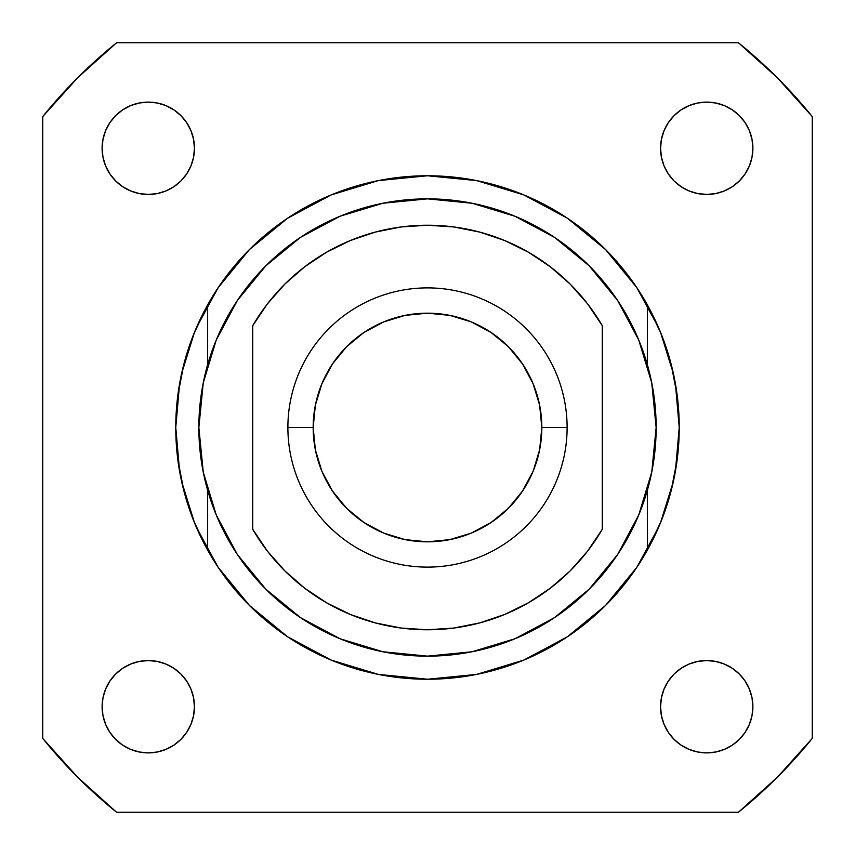 <?xml version="1.0" encoding="UTF-8"?>
<svg xmlns="http://www.w3.org/2000/svg" width="855" height="855" viewBox="0 0 855 855"><rect width="100%" height="100%" fill="white"/><g stroke="black" fill="none" stroke-linecap="round" stroke-linejoin="round"><path stroke-width="1.28" d="M237.38 554.532L265.82 589.181L300.468 617.62L340.001 638.749L382.89 651.756L427.5 656.148L472.11 651.756L514.999 638.749L554.532 617.62L589.181 589.181L617.62 554.532L638.749 514.999L651.756 472.11L656.148 427.5L651.756 382.89L638.749 340.001L617.62 300.468L589.181 265.82L554.532 237.38L514.999 216.251L472.11 203.244L427.5 198.852L382.89 203.244L340.001 216.251L300.468 237.38L265.82 265.82L237.38 300.468L216.251 340.001L203.244 382.89L198.852 427.5A228.648 228.648 0 0 1 427.5 198.852A228.648 228.648 0 0 1 656.148 427.5A228.648 228.648 0 0 1 427.5 656.148A228.648 228.648 0 0 1 198.852 427.5L203.244 472.11L216.251 514.999L237.38 554.532L265.82 589.181L300.404 617.577M207.647 304.882L207.647 364.69L207.647 304.882A251.733 251.733 0 0 1 647.353 304.882A251.733 251.733 0 0 0 207.647 304.882L193.871 333.76L183.868 364.155L177.797 395.566L175.767 427.5A251.733 251.733 0 0 1 207.647 304.882M679.233 427.5A251.733 251.733 0 0 1 647.353 550.118L661.129 521.24L671.132 490.845L677.203 459.434L679.233 427.5L677.203 395.566L671.132 364.155L661.129 333.76L647.353 304.882L647.353 364.69L647.353 304.882A251.733 251.733 0 0 1 679.233 427.5L675.407 471.244M752.892 706.722A46.17 46.17 0 0 1 706.722 752.892A46.17 46.17 0 0 1 660.552 706.722A46.17 46.17 0 0 1 706.722 660.552A46.17 46.17 0 0 1 752.892 706.722L752.005 715.731L752.892 706.722L752.005 697.712L749.375 689.055L745.111 681.072L739.361 674.071L732.372 668.332L724.388 664.068L715.731 661.439L724.388 664.068L732.372 668.332L739.361 674.071L745.111 681.072M186.668 681.072L180.929 674.071L186.668 681.072L190.932 689.055L193.561 697.712L194.448 706.722A46.17 46.17 0 0 1 148.278 752.892A46.17 46.17 0 0 1 102.108 706.722A46.17 46.17 0 0 1 148.278 660.552A46.17 46.17 0 0 1 194.448 706.722L193.561 715.731L190.932 724.388L193.561 715.731M752.005 139.269L749.375 130.612L752.005 139.269L752.892 148.278A46.17 46.17 0 0 1 706.722 194.448A46.17 46.17 0 0 1 660.552 148.278A46.17 46.17 0 0 1 706.722 102.108A46.17 46.17 0 0 1 752.892 148.278L752.005 157.288L749.375 165.945L745.111 173.928L739.361 180.929L745.111 173.928M193.561 139.269L190.932 130.612L193.561 139.269L194.448 148.278A46.17 46.17 0 0 1 148.278 194.448A46.17 46.17 0 0 1 102.108 148.278A46.17 46.17 0 0 1 148.278 102.108A46.17 46.17 0 0 1 194.448 148.278L193.561 157.288L190.932 165.945L186.668 173.928L180.929 180.929L186.668 173.928M287.889 427.5A139.611 139.611 0 0 1 427.5 287.889A139.611 139.611 0 0 1 567.111 427.5A139.611 139.611 0 0 0 427.5 287.889A139.611 139.611 0 0 0 287.889 427.5L313.176 427.5A114.324 114.324 0 0 1 427.5 313.176A114.324 114.324 0 0 1 541.824 427.5L567.111 427.5L541.824 427.5L539.633 449.805L533.125 471.255L522.555 491.016L508.34 508.34L491.016 522.555L471.255 533.125L449.805 539.633L427.5 541.824L405.195 539.633L383.745 533.125L363.984 522.555L346.66 508.34L332.445 491.016L321.875 471.255L315.367 449.805L313.176 427.5L315.367 405.195L321.875 383.745L332.445 363.984L346.66 346.66L363.984 332.445L383.745 321.875L405.195 315.367L427.5 313.176L449.805 315.367L471.255 321.875L491.016 332.445L508.34 346.66L522.555 363.984L533.125 383.745L539.633 405.195L541.824 427.5A114.324 114.324 0 0 1 427.5 541.824A114.324 114.324 0 0 1 313.176 427.5L287.889 427.5A139.611 139.611 0 0 0 427.5 567.111A139.611 139.611 0 0 0 567.111 427.5A139.611 139.611 0 0 1 427.5 567.111A139.611 139.611 0 0 1 287.889 427.5M681.072 668.332L674.071 674.071L668.332 681.072L674.071 674.071L681.072 668.332L689.055 664.068L697.712 661.439L706.722 660.552L715.731 661.439M661.439 715.731L664.068 724.388L668.332 732.372L674.071 739.361L681.072 745.111L674.071 739.361L668.332 732.372L664.068 724.388L661.439 715.731L660.552 706.722L661.439 697.712L664.068 689.055L668.332 681.072M715.731 752.005L724.388 749.375L732.372 745.111L739.361 739.361L745.111 732.372L749.375 724.388L752.005 715.731L749.375 724.388L745.111 732.372L739.361 739.361L732.372 745.111L724.388 749.375L715.731 752.005L706.722 752.892L697.712 752.005L689.055 749.375L681.072 745.111M180.929 674.071L173.928 668.332L180.929 674.071M139.269 661.439L130.612 664.068L122.628 668.332L115.639 674.071L109.889 681.072L115.639 674.071L122.628 668.332L130.612 664.068L139.269 661.439L148.278 660.552L157.288 661.439L165.945 664.068L173.928 668.332M102.995 715.731L105.625 724.388L109.889 732.372L115.639 739.361L122.628 745.111L130.612 749.375L139.269 752.005L130.612 749.375L122.628 745.111L115.639 739.361L109.889 732.372L105.625 724.388L102.995 715.731L102.108 706.722L102.995 697.712L105.625 689.055L109.889 681.072M173.928 745.111L180.929 739.361L186.668 732.372L190.932 724.388L186.668 732.372L180.929 739.361L173.928 745.111L165.945 749.375L157.288 752.005L148.278 752.892L139.269 752.005M749.375 130.612L745.111 122.628L739.361 115.639L732.372 109.889L724.388 105.625L715.731 102.995L724.388 105.625L732.372 109.889L739.361 115.639L745.111 122.628L749.375 130.612M681.072 109.889L674.071 115.639L668.332 122.628L664.068 130.612L661.439 139.269L664.068 130.612L668.332 122.628L674.071 115.639L681.072 109.889L689.055 105.625L697.712 102.995L706.722 102.108L715.731 102.995M668.332 173.928L674.071 180.929L681.072 186.668L674.071 180.929L668.332 173.928L664.068 165.945L661.439 157.288L660.552 148.278L661.439 139.269M715.731 193.561L724.388 190.932L732.372 186.668L739.361 180.929L732.372 186.668L724.388 190.932L715.731 193.561L706.722 194.448L697.712 193.561L689.055 190.932L681.072 186.668M190.932 130.612L186.668 122.628L180.929 115.639L173.928 109.889L180.929 115.639L186.668 122.628L190.932 130.612M139.269 102.995L130.612 105.625L122.628 109.889L115.639 115.639L109.889 122.628L105.625 130.612L102.995 139.269L105.625 130.612L109.889 122.628L115.639 115.639L122.628 109.889L130.612 105.625L139.269 102.995L148.278 102.108L157.288 102.995L165.945 105.625L173.928 109.889M109.889 173.928L115.639 180.929L122.628 186.668L130.612 190.932L139.269 193.561L130.612 190.932L122.628 186.668L115.639 180.929L109.889 173.928L105.625 165.945L102.995 157.288L102.108 148.278L102.995 139.269M173.928 186.668L180.929 180.929L173.928 186.668L165.945 190.932L157.288 193.561L148.278 194.448L139.269 193.561M738.421 42.75L116.579 42.75L77.709 77.709L42.75 116.579A494.682 494.682 141 0 1 116.579 42.75L738.421 42.75A494.682 494.682 -129 0 1 812.25 116.579L777.291 77.709L738.421 42.75M812.25 738.421L812.25 116.579L812.25 738.421A494.682 494.682 -39 0 1 738.421 812.25L116.579 812.25A494.682 494.682 51 0 1 42.75 738.421L42.75 116.579L42.75 738.421L77.709 777.291L116.579 812.25L738.421 812.25L777.291 777.291L812.25 738.421M175.767 427.5L177.797 459.434L183.868 490.845L193.871 521.24L207.647 550.118A251.733 251.733 0 0 1 175.767 427.5A251.733 251.733 0 0 0 175.767 427.532L179.593 471.244M175.767 427.404L179.593 383.756M181.602 373.624L194.513 332.168M196.319 327.882L218.185 287.643L249.5 249.5L287.643 218.185L331.109 194.951M331.227 194.897L378.391 180.597L427.425 175.767M427.5 175.767L476.609 180.597L523.773 194.897M523.837 194.929L567.357 218.185L605.5 249.5L636.815 287.643L658.681 327.882M660.488 332.168L673.398 373.624M675.407 383.756L679.233 427.404M673.398 481.376L660.488 522.832M658.681 527.118L636.815 567.357L605.5 605.5L567.357 636.815L523.891 660.049M523.773 660.103L476.609 674.403L427.575 679.233M427.5 679.233L378.391 674.403L331.227 660.103M331.163 660.071L287.643 636.815L249.5 605.5L218.185 567.357L196.319 527.118M194.513 522.832L181.602 481.376M207.647 490.31L207.647 550.118A251.733 251.733 0 0 0 647.353 550.118A251.733 251.733 0 0 1 207.647 550.118L207.647 490.31M647.353 550.118L647.353 490.31L647.353 550.118M554.532 617.62L589.181 589.181L617.577 554.596M617.62 300.468L589.181 265.82L554.596 237.423M300.468 237.38L265.82 265.82L237.423 300.404M587.567 551.165L570.125 570.926L550.257 588.261L570.125 570.926L587.567 551.165L602.283 529.298A202.272 202.272 0 0 1 252.717 529.298L252.717 325.702A202.272 202.272 0 0 1 602.283 325.702L602.283 529.298L602.283 325.702L587.567 303.835L570.125 284.074L587.567 303.835M479.666 622.921L453.802 628.051L479.666 622.921L504.642 614.478L528.305 602.861L550.257 588.261M401.198 628.051L375.334 622.921L401.198 628.051L427.5 629.772L453.802 628.051M284.875 570.926L267.433 551.165L284.875 570.926L304.743 588.261L326.696 602.861L350.358 614.478L375.334 622.921M267.433 303.835L284.875 284.074L304.743 266.739L284.875 284.074L267.433 303.835L252.717 325.702L252.717 529.298L267.433 551.165M375.334 232.079L401.198 226.949L375.334 232.079L350.358 240.522L326.696 252.139L304.743 266.739M453.802 226.949L479.666 232.079L453.802 226.949L427.5 225.228L401.198 226.949M570.125 284.074L550.257 266.739L528.305 252.139L504.642 240.522L479.666 232.079"/></g></svg>
